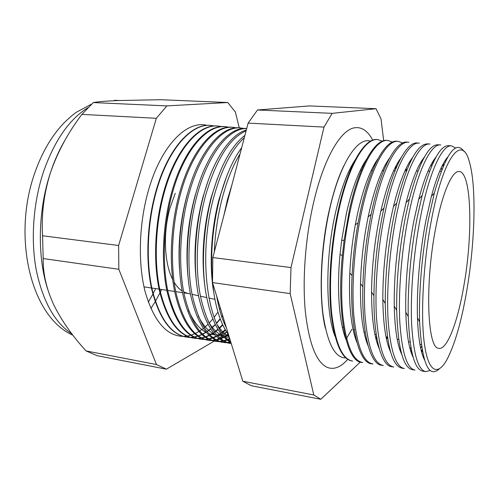 <?xml version="1.0" encoding="UTF-8"?>
<svg xmlns="http://www.w3.org/2000/svg" width="499" height="499" viewBox="0 0 499 499"><rect width="100%" height="100%" fill="white"/><g stroke="black" fill="none" stroke-linecap="round" stroke-linejoin="round"><path stroke-width="0.75" d="M386.157 164.919L385.858 163.853M370.514 141.192C357.739 136.583 339.931 163.129 329.671 209.175C321.917 243.437 319.366 284.43 322.934 313.59C327.269 343.225 334.866 357.989 345.726 357.889M365.786 339.276L366.322 338.303M372.765 140.175C367.726 130.738 361.563 126.627 354.278 127.838C340.549 130.114 323.67 158.657 313.54 202.775C305.457 237.599 302.332 279.035 305.251 310.677C308.844 342.988 316.06 361.837 326.889 367.227C333.712 370.052 340.649 367.439 347.691 359.38M447.591 157.179C442.095 163.753 436.687 176.821 431.373 196.388L425.809 221.026C419.728 252.525 416.534 290.162 417.476 317.857C418.237 338.122 420.551 352.076 424.424 359.717M439.301 368.898C428.479 378.647 421.917 362.973 419.622 321.867C418.655 292.557 422.067 252.519 428.498 219.086L434.367 192.97C445.888 153.442 455.818 139.651 464.164 151.596M455.643 148.066L451.67 145.908C442.47 144.03 429.14 171.955 420.351 217.882C413.615 252.687 410.265 294.042 411.625 323.988C413.478 354.446 418.224 370.327 425.853 371.624L430.207 370.414M436.101 156.942C430.088 164.146 424.293 178.268 418.711 199.307L414.07 219.891C408.201 249.681 405.057 285.06 405.799 312.156C406.485 333.912 408.943 348.976 413.178 357.359M425.541 371.58L423.002 371.212C414.569 369.84 409.654 351.658 408.263 316.665C407.508 287.649 410.902 249.544 417.183 217.552L422.129 195.471C431.386 161.695 440.28 145.09 448.801 145.664L451.364 145.876M440.804 144.984C431.117 143.07 417.295 170.87 408.344 216.628C401.477 251.309 398.221 292.539 399.824 322.429C401.957 352.837 407.034 368.711 415.056 370.065M443.63 165.163L443.199 163.847M424.387 157.104C417.906 165.163 411.806 180.345 406.074 202.65L402.468 218.774C396.668 248.714 393.929 277.806 394.247 306.049C394.79 329.072 397.31 345.239 401.801 354.552M414.731 370.021L412.554 369.703C403.236 368.075 397.946 348.296 396.686 310.366C396.381 279.97 399.337 248.627 405.562 216.341L409.423 198.989C419.222 162.325 428.841 144.255 438.284 144.766L440.48 144.953M443.106 166.373L442.738 164.72M430.051 144.068C419.896 142.121 405.575 169.791 396.468 215.393C389.482 249.949 386.307 291.054 388.153 320.888C390.561 351.24 395.969 367.121 404.371 368.524M433.063 162.942L432.658 161.863M412.723 157.341C405.737 166.36 399.312 182.753 393.462 206.524L390.998 217.67C385.502 245.321 382.783 272.573 382.833 299.425C383.163 323.901 385.721 341.322 390.492 351.683M404.034 368.48L402.213 368.218C391.915 366.266 386.257 344.684 385.234 303.479C385.216 274.487 388.16 245.04 394.073 215.144L396.711 203.118C407.016 163.204 417.407 143.463 427.874 143.887L429.708 144.043M441.353 167.502L441.777 169.66M432.739 163.66L432.39 162.312M419.409 143.163C408.787 141.18 393.985 168.731 384.729 214.165C377.618 248.602 374.524 289.588 376.614 319.36C379.29 349.656 385.016 365.536 393.805 367.002M422.478 160.728L422.204 160.098M401.115 157.665C393.543 167.789 386.781 185.616 380.837 211.146L379.658 216.572C374.531 241.759 371.836 266.921 371.574 292.071C371.605 318.287 374.163 337.174 379.259 348.745M393.449 366.952L391.977 366.74C381.61 366.172 373.533 338.933 373.938 295.764C374.25 268.524 377.169 241.254 382.702 213.952L383.968 208.077C393.324 165.936 407.346 141.223 417.569 143.007L419.054 143.138M431.236 164.377L431.647 166.161M422.366 160.952L422.142 160.191M408.881 142.271C397.803 140.25 382.527 167.676 373.115 212.954C365.892 247.267 362.873 288.135 365.199 317.851C368.137 348.096 374.181 363.977 383.344 365.499M389.563 158.071C381.442 169.298 374.406 188.435 368.449 215.493L368.156 216.897C363.659 238.909 361.114 261.145 360.521 283.607C360.091 311.994 362.617 332.702 368.094 345.745M382.976 365.443L381.847 365.28C370.401 364.763 361.594 333.819 362.842 286.8C363.509 262.393 366.272 238.229 371.137 214.308L371.456 212.78C380.887 167.527 396.231 140.119 407.371 142.146L408.506 142.24M421.2 161.682L421.499 162.768M402.662 143.007L398.458 141.385C386.931 139.333 371.194 166.635 361.632 211.757C354.29 245.951 351.352 286.7 353.91 316.36C357.103 346.549 363.465 362.43 372.99 364.008M406.641 170.465L406.092 168.456M378.061 158.57C370.046 169.966 363.147 188.585 357.365 214.427L355.313 224.756C352.413 240.73 350.572 256.829 349.787 273.047C348.601 304.459 351.003 327.662 357.003 342.663M372.61 363.952L371.817 363.833C359.043 363.44 349.45 327.3 352.076 275.51C352.943 257.833 354.945 240.287 358.095 222.872L360.328 211.62C369.909 166.516 385.702 139.227 397.279 141.286L398.071 141.354M411.263 159.331L411.413 159.799M405.83 170.858L405.568 169.566M392.457 142.103L388.147 140.512C376.177 138.423 359.979 165.606 350.273 210.572C342.813 244.653 339.956 285.278 342.744 314.881C346.194 345.021 352.862 360.902 362.748 362.53M396.431 167.39L395.975 165.949M366.609 159.156C358.731 170.677 352.001 188.747 346.406 213.366L341.634 240.549L340.025 254.571C336.619 289.95 339.245 322.996 345.975 339.507M362.349 362.474L361.887 362.405C346.905 362.43 336.432 315.312 342.364 255.507L344.117 240.169L349.319 210.472C359.037 165.518 375.279 138.348 387.28 140.437L387.748 140.475M396.031 168.331L395.632 166.604M382.353 141.211L377.936 139.645C365.536 137.524 348.888 164.589 339.033 209.399C331.467 243.362 328.679 283.875 331.698 313.422C335.397 343.505 342.364 359.392 352.606 361.07M386.276 164.664L385.933 163.722M355.207 159.836C347.51 171.419 340.967 188.915 335.571 212.325C325.242 257.147 325.454 312.854 335.022 336.264M352.194 361.008L352.057 360.989C341.796 359.305 334.81 343.424 331.099 313.341C328.074 283.8 330.849 243.294 338.428 209.337C348.283 164.533 364.956 137.475 377.387 139.595L377.525 139.608M395.289 167.277L395.707 169.124M231.948 184.773L227.425 199.687L223.82 215.711M225.978 207.497L230.943 188.603M240.063 153.879C233.039 165.344 227.182 179.796 222.485 197.242C217.87 214.826 215.138 233.077 214.289 251.989M226.714 176.184L219.167 198.895C211.177 228.592 209.069 264.37 213.541 291.322M212.499 282.334C210.141 254.159 212.643 225.704 220.015 196.986C225.71 176.072 232.939 159.624 241.703 147.635M244.292 137.78C231.948 148.908 221.849 168.437 213.996 196.357C197.224 255.825 207.509 329.072 230.575 341.36M217.24 178.892L210.99 198.122C203.193 228.53 201.172 258.008 204.921 286.545M230.912 342.451C218.543 335.821 210.01 318.187 205.32 289.532C201.359 261.563 203.767 226.047 211.801 196.126C220.39 165.955 231.43 145.702 244.922 135.379M246.107 130.863C229.733 137.917 216.223 159.455 205.582 195.477C196.799 227.887 194.847 266.759 200.317 295.576C206.742 324.986 217.059 340.985 231.262 343.586L229.958 343.399C215.58 341.11 205.101 325.248 198.508 295.813C192.895 266.953 194.797 227.856 203.654 195.277C213.391 159.05 230.688 134.306 246.338 130.002M207.759 181.948L202.881 197.348C195.433 225.916 193.263 253.941 196.381 281.43M246.712 128.561C229.372 127.806 208.395 153.312 197.242 194.61C188.329 227.12 186.47 266.154 192.202 294.978C198.92 324.381 209.561 340.243 224.126 342.557L226.802 342.719M198.271 185.441L194.847 196.581C187.786 223.203 185.478 249.631 187.923 275.878M224.126 342.557L222.616 342.339C208.002 340.019 197.317 324.157 190.562 294.766C184.798 265.942 186.651 226.926 195.577 194.435C207.091 151.858 229.029 126.309 246.731 128.505M243.749 128.474L241.023 128.018C223.028 125.48 200.642 150.966 188.978 193.749C179.989 226.172 178.174 265.119 184.062 293.905C190.949 323.265 201.796 339.12 216.603 341.472L219.36 341.647M188.747 189.526L186.882 195.826C180.27 220.346 177.831 244.99 179.571 269.753M216.603 341.472L215.325 341.291C200.479 338.933 189.595 323.078 182.678 293.718C176.765 264.944 178.567 226.01 187.568 193.6C199.251 150.841 221.687 125.368 239.738 127.912L240.424 127.969M236.32 127.85L233.513 127.382C215.225 124.819 192.539 150.224 180.781 192.895C171.718 225.236 169.959 264.096 175.991 292.838C183.046 322.161 194.099 338.01 209.143 340.399L211.988 340.58M179.166 194.454L178.991 195.072M209.143 340.399L208.095 340.249C193.019 337.854 181.935 322.005 174.862 292.688C168.805 263.952 170.552 225.105 179.628 192.77C191.398 150.118 214.127 124.725 232.459 127.295L232.908 127.332M228.954 127.226L226.066 126.752C207.484 124.164 184.505 149.488 172.654 192.046C163.516 224.307 161.807 263.079 167.988 291.778C175.211 321.063 186.464 336.912 201.746 339.332L204.665 339.52M201.746 339.332L200.929 339.214C185.616 336.788 174.344 320.938 167.103 291.659C160.909 262.967 162.612 224.201 171.756 191.953C183.613 149.407 206.623 124.095 225.236 126.677L225.448 126.696M221.643 126.615L218.674 126.122C199.806 123.515 176.54 148.752 164.595 191.204C155.389 223.384 153.729 262.075 160.06 290.73C167.439 319.971 178.892 335.821 194.404 338.272L197.411 338.465M197.117 338.378L193.812 338.191C178.274 335.733 166.809 319.884 159.412 290.643C153.074 261.994 154.727 223.309 163.94 191.136C175.885 148.708 199.17 123.478 218.063 126.072M214.395 126.004L211.345 125.498C192.196 122.873 168.637 148.028 156.605 190.369C147.33 222.467 145.72 261.077 152.195 289.688C159.73 318.892 171.375 334.735 187.125 337.224L190.206 337.424M210.84 125.455C191.697 122.941 168.2 148.091 156.193 190.325C146.912 222.417 145.309 261.027 151.79 289.638C159.337 318.836 170.989 334.679 186.751 337.168L190.025 337.368M207.197 125.392C187.225 119.872 161.483 144.878 148.683 189.545C138.996 222.704 137.724 262.78 145.109 291.622C153.692 320.982 166.348 335.902 183.064 336.388M466.546 291.971C474.954 243.924 476.745 186.882 469.409 162.025C462.33 133.832 443.468 155.576 431.392 220.259C423.189 263.291 420.426 315.349 424.387 343.792C428.335 372.416 437.685 376.202 446.773 359.929C454.67 344.965 461.257 322.317 466.546 291.971M435.558 228.76C424.786 284.062 427.394 348.165 438.49 348.265C446.892 350.853 457.633 322.292 463.777 286.32C473.189 234.449 471.686 170.502 458.712 171.513C451.757 171.363 442.02 193.893 435.558 228.76M175.261 193.294L170.103 207.596C162.892 232.428 164.183 263.235 172.679 279.509M174.157 282.209C176.534 286.17 179.203 289.121 182.16 291.06M183.676 291.952L187.936 293.443M64.97 140.256C59.275 149.843 54.435 160.647 50.455 172.673C43.9 193.587 41.274 214.614 42.565 235.759L43.188 258.551C42.914 273.489 46.451 288.933 53.786 304.895C61.676 320.738 72.436 336.083 86.071 350.928L97.099 355.675L166.392 369.179L214.202 341.11M421.399 351.277L422.129 349.749M421.574 346.25L420.676 348.252M410.771 351.284L411.413 350.049M410.92 347.366L410.109 349.013M400.31 351.04L400.703 350.348M400.267 348.377L399.73 349.369M389.769 348.994L389.519 349.412M386.282 338.16L386.831 336.962M375.934 338.802L376.714 337.212M376.57 336.363L375.753 338.066M216.672 296.138C218.868 308.987 222.111 319.541 226.403 327.793M228.511 334.636C220.302 323.564 214.975 306.243 212.53 282.665M231.243 343.518L230.55 343.462M227.706 342.701L230.7 342.339M230.002 341.965L226.983 342.433M226.066 342.489L223.078 342.395M220.146 341.628L223.228 341.285M224.176 341.091L227.282 340.181M228.405 339.744L229.877 339.083M229.665 338.391L227.843 339.27M226.714 339.738L223.589 340.755M222.635 340.973L219.535 341.41M218.743 341.453L215.668 341.328M212.649 340.567L215.817 340.237M216.635 340.081L219.834 339.189M220.814 338.827L224.045 337.343M225.205 336.694L228.467 334.573M228.043 333.999L224.768 336.214M223.602 336.887L220.352 338.453M219.367 338.84L216.154 339.813M215.331 339.987L212.144 340.393M211.476 340.418L208.32 340.274M205.208 339.513L208.47 339.195M209.156 339.071L212.443 338.203M213.291 337.904L216.603 336.451M217.626 335.914L220.97 333.837M222.18 332.964L225.567 330.195M225.255 329.664L221.855 332.509M220.639 333.401L217.277 335.553M216.26 336.108L212.93 337.623M212.081 337.935L208.775 338.871M208.089 339.008L204.815 339.376M204.272 339.395L201.028 339.226M197.835 338.465L201.178 338.166M201.739 338.066L205.114 337.224M205.825 336.981L209.231 335.559M210.104 335.116L213.541 333.083M214.601 332.359L218.069 329.639M219.323 328.535L222.841 325.049M224.319 323.408L224.862 322.778M224.693 322.235L224.107 322.928M222.629 324.593L219.098 328.142M217.838 329.271L214.358 332.041M213.304 332.777L209.854 334.866M208.975 335.316L205.563 336.788M204.846 337.037L201.465 337.923M200.897 338.029L197.548 338.372M190.512 337.424L193.943 337.137M194.385 337.068L197.841 336.245M198.427 336.058L201.914 334.667M202.65 334.311L206.174 332.315M207.085 331.723L210.64 329.066M211.738 328.136L215.337 324.73M216.641 323.352L220.296 319.054M221.843 317.04L222.722 315.823M190.331 337.368L193.768 337.056M194.211 336.981L197.673 336.133M198.259 335.939L201.752 334.517M202.494 334.162L206.025 332.134M206.929 331.529L210.497 328.835M211.595 327.899L215.2 324.456M216.51 323.059L220.171 318.718M221.718 316.678L222.61 315.449M239.258 127.869L235.403 112.057L227.781 102.52L160.678 99.713L117.67 100.561C106.112 101.047 97.991 101.715 93.307 102.576L81.905 114.383C68.195 132.385 57.709 151.815 50.455 172.673C37.993 209.911 37.057 255.962 47.573 288.877M224.026 335.34L226.403 331.567M214.314 341.048L215.637 340.268M216.597 339.707L218.812 338.403M219.691 337.885L222.822 336.052M227.781 102.52L166.884 105.894L156.337 118.294L118.612 245.496L118.837 269.285L156.474 364.544L86.071 350.928M156.474 364.544L166.392 369.179M118.837 269.285L43.188 258.551M118.612 245.496L42.565 235.759M156.337 118.294L81.905 114.383M166.884 105.894L93.307 102.576M386.494 164.177L386.351 162.992M383.669 140.762L381.024 118.868L376.028 108.707L332.172 113.354L323.982 127.089L290.992 267.57L290.175 293.612L313.796 394.977L320.801 399.287L360.322 362.074M150.848 308.544L155.152 301.752M155.395 301.34L159.942 292.95M160.366 292.102L161.62 289.507M320.801 399.287L251.234 385.721L242.838 381.248L212.505 282.584L212.823 257.559L248.146 123.11L257.478 109.986L309.449 105.925L376.028 108.707M183.258 336.388L186.769 336.12M187.088 336.077L190.63 335.272M191.086 335.135L194.66 333.775M195.259 333.5L198.87 331.542M199.631 331.068L203.274 328.461M204.216 327.706L207.902 324.369M209.037 323.221L212.78 319.023M214.133 317.339L217.951 312.075M219.566 309.598L220.402 308.257M332.172 113.354L257.478 109.986M323.982 127.089L248.146 123.11M290.992 267.57L212.823 257.559M290.175 293.612L212.505 282.584M313.796 394.977L242.838 381.248M188.516 310.278C193.469 321.643 199.463 329.115 206.499 332.696M208.75 333.694L215.212 335.016M216.791 335.016L221.369 334.336M222.872 333.9L226.833 332.24M198.29 316.048C202.95 325.248 208.364 331.317 214.533 334.261M217.021 335.266L223.028 336.276M224.775 336.22L228.779 335.515M207.983 320.994C212.306 328.454 217.184 333.394 222.61 335.815M225.305 336.8L229.39 337.499M217.583 325.298C221.094 330.656 224.937 334.417 229.11 336.594M365.829 339.42L366.378 338.578M376.115 339.52L376.888 338.216M386.544 339.364L387.53 337.53M400.348 351.14L400.759 350.591M410.933 351.783L411.569 350.828M421.649 352.232L422.36 351.046M99.008 101.796L102.75 101.44M87.836 107.753C69.193 119.33 54.379 140.762 43.401 172.043C33.184 202.968 30.576 239.782 36.302 270.296C42.964 301.602 54.828 322.797 71.887 333.875M148.309 302.163L152.881 294.129M153.143 293.63L155.644 288.609M325.41 328.33C318.917 303.33 319.728 251.477 329.203 210.478C333.557 191.466 338.509 176.44 344.048 165.394M351.832 329.303L345.95 339.439M431.373 196.388L434.367 192.97M418.711 199.307L422.129 195.471M406.074 202.65L409.423 198.989M393.462 206.524L396.711 203.118M380.837 211.146L383.968 208.077M91.604 104.098L76.628 112.107C73.571 114.09 69.311 117.739 63.86 123.066C51.484 136.108 41.754 152.825 34.681 173.228C12.169 236.794 30.614 316.796 72.935 335.241M187.1 293.262L190.406 293.986M192.078 294.348L198.502 295.757M200.43 296.181L206.655 297.541M208.85 298.022L214.876 299.338M217.346 299.88L217.857 299.993M342.339 327.232L343.424 327.469M353.099 329.583L354.284 329.839M363.958 331.96L365.243 332.24M374.924 334.361L376.308 334.661M386.001 336.781L387.467 337.106M397.185 339.226L398.732 339.57M408.481 341.703L410.103 342.058M419.884 344.198L421.331 344.51M143.986 286.863L151.422 287.979M151.827 288.035L159.087 289.127M159.736 289.22L166.816 290.287M167.708 290.418L174.606 291.453M175.742 291.628L182.459 292.632M183.85 292.838L188.079 293.474M114.39 100.28L119.361 100.492M194.404 338.272L193.812 338.191M187.125 337.224L186.751 337.168M349.394 170.159L350.392 170.171M360.297 170.29L361.401 170.309M371.306 170.427L372.516 170.446M382.421 170.564L383.737 170.583M393.649 170.708L395.058 170.72M404.982 170.845L406.485 170.864M416.434 170.989L418.019 171.007M427.992 171.132L429.658 171.151M439.669 171.276L441.147 171.294M340.025 254.571L342.364 255.507M341.634 240.549L344.117 240.169M349.787 273.047L352.076 275.51M355.313 224.756L358.095 222.872M360.521 283.607L362.842 286.8M368.156 216.897L371.137 214.308M371.574 292.071L373.938 295.764M382.833 299.425L385.234 303.479M394.247 306.049L396.686 310.366M405.799 312.156L408.263 316.665M417.476 317.857L419.622 321.867"/></g></svg>
